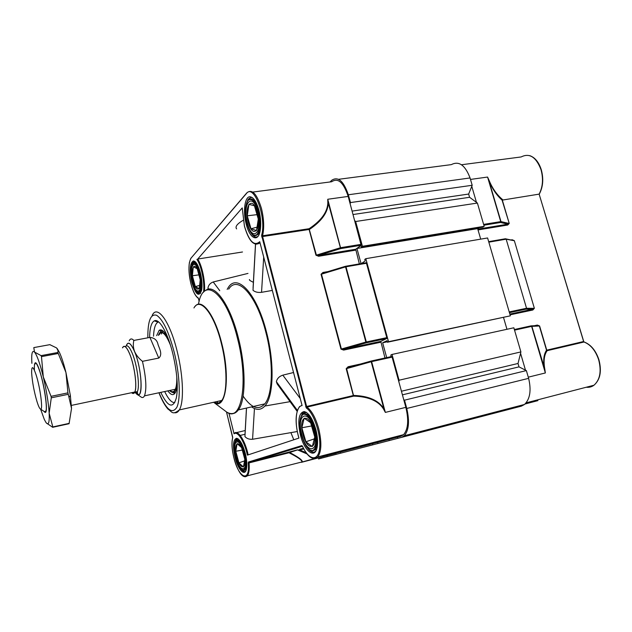 <?xml version="1.0" encoding="UTF-8"?>
<svg xmlns="http://www.w3.org/2000/svg" width="632" height="632" viewBox="0 0 632 632"><rect width="100%" height="100%" fill="white"/><g stroke="black" fill="none" stroke-linecap="round" stroke-linejoin="round"><path stroke-width="0.95" d="M534.332 325.725L537.311 325.069L539.594 325.962L546.759 350.16L583.628 341.509L539.136 194.127L502.084 200.131C496.499 195.122 492.075 188.526 488.805 180.341L500.978 221.603L508.989 223.452L507.899 224.17L500.536 222.496L483.867 225.213M483.63 224.4L500.718 221.619L487.572 177.055L489.034 180.246C492.336 188.36 496.878 194.83 502.661 199.665M586.267 387.234C589.111 387.582 591.678 386.918 593.969 385.236C600.029 379.8 601.601 371.332 598.678 359.821C595.565 350.578 590.691 344.645 584.039 342.007L547.162 350.673C544.105 354.963 543.338 361.235 544.863 369.467L545.361 372.959L544.579 369.428C542.967 360.967 543.615 354.56 546.522 350.207L539.357 326.001L537.903 325.575L531.354 325.851M536.426 400.767L535.296 400.467M476.465 202.374L471.772 186.322M520.563 353.288L525.484 370.147M470.484 179.425L487.572 177.055L489.034 180.246M502.25 199.854L509.234 223.436L507.709 225.024L507.899 224.17L477.792 229.132L508.333 224.099L500.734 222.377L483.859 225.19M505.979 238.896L514.092 240.681L506.169 239.204L526.543 308.29L534.119 308.337L532.847 310.004L510.064 314.831M509.21 311.916L526.298 308.321L526.093 309.159L533.053 309.19L509.85 314.096L533.629 309.008L526.377 308.985L509.432 312.674M511.162 239.876L512.268 240.081M537.311 325.069L537.729 325.583M547.162 350.673L546.522 350.207L547.162 350.673M544.863 369.467L531.868 326.341L531.014 325.867L531.623 326.381L514.535 330.141M461.486 164.755L521.147 156.949C529.482 152.754 536.094 156.981 541 169.629C543.465 178.785 542.849 186.954 539.136 194.127L583.731 341.525M158.482 321.814L157.897 322.043L158.482 321.814M160.03 330.528L160.117 329.912L160.03 330.528M160.773 392.377C167.907 407.206 173.113 409.03 176.375 397.836C178.248 387.029 177.118 372.564 173.002 354.449C167.93 333.017 159.24 317.991 154.271 320.874C151.404 322.51 149.847 327.866 149.602 336.959M153.521 336.224C153.892 328.237 155.409 323.529 158.047 322.091L158.593 321.901M213.505 402.308L218.553 403.184L221.808 400.451C227.417 392.946 227.425 367.303 221.382 343.579C214.122 313.519 200.012 296.542 193.945 307.95M243.115 396.122C251.338 408.082 258.567 410.666 264.784 403.872C272.858 394.455 273.735 362.294 265.946 332.637C256.608 294.994 237.387 274.667 228.721 289.132M244.41 226.074L242.238 207.92L197.729 259.041C202.106 265.669 205.447 281.69 204.452 291.336M234.954 457.054C232.568 445.599 233.145 439.343 236.692 438.268C239.915 439.264 242.791 444.359 245.335 453.547C246.804 459.748 247.191 464.828 246.488 468.786C244.995 477.271 237.909 469.758 234.954 457.054M237.909 438.734L235.941 439.501L234.82 442.447M300.413 434.942C297.451 420.786 298.675 412.98 304.095 411.543C308.74 412.664 312.674 418.724 315.897 429.713C317.604 436.586 318.007 442.463 317.09 447.369C314.91 459.559 304.245 451.074 300.413 434.942M306.204 412.277L305.217 412.064L302.317 413.439L300.358 418.668M246.211 224.131C242.862 211.775 244.695 196.797 249.782 196.765C253.385 196.994 256.45 201.561 258.994 210.464C260.834 218.024 261.214 224.858 260.123 230.949C257.951 242.901 249.616 238.359 246.211 224.131M252.397 197.682L250.857 197.382L248.123 199.293L246.488 203.425M191.804 282.307C189.347 270.069 189.892 262.936 193.439 260.921C196.039 261.308 198.385 265.345 200.47 273.048C202.043 279.779 202.43 285.53 201.624 290.301C198.946 297.467 195.675 294.796 191.804 282.307M194.94 261.482L192.744 262.501L191.796 264.934M293.793 439.785L290.894 432.604M378.402 339.423L378.505 340.253M252.776 192.081L331.713 181.747C338.017 177.505 343.508 182.395 348.185 196.418L361.164 245.248L340.727 248.589L318.733 255.336L316.403 255.131L340.395 247.76L328.285 202.927C327.969 212.305 321.72 221.121 309.546 229.377L309.095 228.721C321.222 220.647 327.471 212.044 327.834 202.927L327.755 199.262L328.285 202.927L327.834 202.927M371.095 361.054L348.595 367.334L346.62 368.598L371.189 361.741L383.877 408.722L385.346 412.404L383.466 408.936C378.363 400.862 368.432 396.596 353.675 396.13L353.762 395.427C368.646 395.972 378.687 400.404 383.877 408.722L383.466 408.936M251.607 406.889C256.647 410.437 261.055 410.152 264.848 406.036C273.553 397.054 274.73 363.392 266.538 332.242C256.75 292.79 236.55 272.187 227.844 288.239L227.165 289.401M263.702 257.066L261.545 292.324L272.321 290.42M261.545 292.324C257.911 292.735 255.067 292.055 253.013 290.301L255.549 244.284M249.553 279.565C248.882 279.865 250.161 280.79 253.385 282.33M236.613 228.903C234.914 226.73 237.111 223.854 243.186 220.276M297.135 411.329L277.187 383.987L276.358 381.649C277.164 378.465 279.312 376.301 282.82 375.155L293.54 372.517M350.452 348.651L350.405 347.813M380.677 342.252L343.658 350.089L343.769 349.22L380.804 341.383L384.967 357.996M348.185 196.418L327.755 199.262L340.767 248.55L318.488 255.391L355.713 249.245L359.347 263.907M376.032 441.808L378.292 441.863M400.814 436.278L359.379 447.108L400.814 436.278L403.603 434.65C408.138 429.215 408.88 420.114 405.839 407.348L392.109 357.12L371.624 361.63L385.346 412.404L405.839 407.348M335.11 453.507L301.432 462.324L301.954 461.613C301.677 459.906 297.364 456.96 288.99 452.765L289.456 452.394C298.699 457.244 302.949 460.452 302.207 462L316.569 457.995M245.216 430.526L236.479 432.62M297.293 431.522L252.571 439.264C249.308 439.517 246.764 438.616 244.94 436.57L246.52 408.051M242.506 251.986L197.729 259.041M208.212 289.258L207.952 288.058C208.481 285.064 210.243 283.033 213.237 281.975L247.981 273.411M334.383 250.533L333.807 249.782M367.034 342.67L366.939 341.833M343.99 247.144L344.227 248.013M370.115 343.642L370.328 344.44M365.343 345.499L365.296 344.661M242.238 207.92L244.442 226.019C249.063 241.353 254.159 246.583 259.728 241.693L302.08 405.554C296.092 406.178 294.378 421.007 298.28 435.661L298.944 438.079L247.381 455.127C244.529 441.428 237.553 430.55 234.061 433.844L234.488 433.094C238.082 429.752 245.216 440.844 248.163 454.866M228.934 413.138L234.061 433.844M355.713 249.245L361.164 245.248M345.649 266.262L365.952 262.77L366.457 263.26L345.996 266.783L366.315 341.967L386.792 337.662L366.457 263.26M386.792 337.662L386.658 338.539L366.189 342.852L343.769 349.22L341.406 349.022L365.873 342.07L345.562 266.886L321.475 274.17L323.434 272.969L345.475 266.293M380.804 341.383L386.658 338.539M371.174 361.03L391.579 356.543L392.109 357.12M370.7 444.162L359.324 447.116M335.063 453.539L323.782 456.454M349.014 250.351L349.52 251.157M207.952 288.058L208.75 289.156M276.358 381.649L297.411 410.445M307.879 448.538C310.92 452.33 313.543 453.183 315.739 451.106M241.471 469.576C243.107 471.551 244.513 472.072 245.666 471.132M295.428 448.372L295.357 447.59M196.678 291.676C198.085 293.603 199.357 294.188 200.478 293.43M251.244 233.279C253.653 236.889 255.913 237.901 258.038 236.297M378.655 441.902L376.016 441.808M355.674 249.277L318.702 255.375L318.647 256.26L315.968 255.233L309.111 229.479L262.612 236.542L306.639 406.494L353.328 395.537L346.186 368.709L348.098 366.75L360.351 364.048M386.721 338.491L366.252 342.805L366.315 341.967L365.873 342.07L366.189 342.852L343.397 349.298L380.748 341.43M343.658 350.089L340.972 349.133L321.04 274.28L322.96 272.463L323.323 272.992M322.043 455.822L323.718 456.415M301.835 461.984L247.357 475.801L245.184 476.804M307.002 453.918L297.656 449.937L299.702 449.952L299.766 449.257L303.447 448.325L299.766 449.257M348.548 367.35L348.098 366.75M199.151 301.425L198.337 298.059L199.159 301.377M174.787 402.6C171.707 402.845 168.333 399.155 164.675 391.54M34.713 364.593C35.534 361.528 37.225 363.811 39.8 371.45C43.853 383.679 47.392 406.147 46.033 410.753L44.714 411.803M131.685 392.685C132.957 393.799 133.976 393.586 134.727 392.045C137.397 387.321 134.569 365.596 129.71 354.015C126.613 346.778 124.235 344.717 122.584 347.829M37.012 401.66C38.394 406.036 39.539 408.509 40.448 409.07C43.324 411.408 40.33 387.677 36.04 374.665C33.022 365.975 31.553 365.383 31.639 372.904C32.272 381.941 34.057 391.532 37.012 401.66M131.598 392.709C132.925 393.933 133.976 393.752 134.758 392.156C137.444 387.408 134.6 365.572 129.71 353.928C126.605 346.66 124.22 344.59 122.553 347.719L122.497 347.845M129.205 340.798C130.303 338.46 131.851 338.341 133.85 340.435L149.926 337.409C154.469 337.836 157.171 340.221 158.04 344.558C159.106 347.995 163.056 354.457 158.758 358.091L142.445 361.33C146.142 377.699 146.814 389.209 144.475 395.853C143.693 397.386 142.698 397.868 141.481 397.291L140.557 396.659M135.675 392.97L137.452 394.558C143.551 398.721 141.647 367.95 134.569 351.471C130.745 342.805 127.964 340.94 126.218 345.878M133.85 340.435C132.965 344.092 133.202 347.766 134.569 351.471C136.204 355.129 138.827 358.415 142.445 361.33M138.463 394.621L135.809 391.935M170.403 345.009C165.781 333.775 162.013 330.252 159.09 334.423L158.687 335.244M169.558 390.497C171.075 392.085 172.425 392.591 173.618 392.03C175.783 390.805 176.897 386.539 176.984 379.24M167.82 390.868C171.691 396.146 174.535 395.877 176.352 390.055L177.237 383.885M173.974 392.654L173.65 392.038M161.492 334.036L161.579 332.614M168.065 338.223C164.604 331.381 161.634 328.758 159.161 330.346L156.641 335.632M169.629 342.607C164.707 331.847 160.947 329.414 158.356 335.308M169.913 390.426C172.015 392.353 173.721 392.164 175.032 389.865C176.36 387.313 176.936 382.937 176.77 376.727M347.861 246.512L348.406 247.333M338.555 179.306L451.359 164.62C458.943 160.678 465.176 165.126 470.058 177.955L472.199 185.279L468.652 194.056L469.592 197.287L477.397 203.062L484.191 226.327L482.951 227.078L361.401 247.033L360.99 245.516L356.946 248.479L477.642 228.626L479.174 227.694M480.707 239.141L477.642 228.626M387.424 342.236L388.522 341.707L365.817 258.678L487.596 237.964L510.356 315.826L387.424 342.236L386.997 340.68L382.644 342.773L386.689 357.617M503.538 317.556L506.959 329.288M398.816 381.657L399.053 380.227L392.006 354.457L513.848 327.779L520.902 351.913L518.019 363.479L519.006 366.868L526.361 370.589L528.629 378.347C531.441 390.347 530.066 399.053 524.497 404.464L521.416 406.131L397.963 438.308L397.323 437.194M506.429 410.026L506.659 409.109M379.318 339.226L379.421 340.063M321.048 457.213L321.08 458.271L318.488 458.943M335.884 453.302L336.161 454.353L327.495 456.604L326.839 455.696M372.359 443.553L372.714 444.865L340.616 453.199L340.34 452.149M389.288 439.303L389.075 440.615L378.015 443.482L377.707 442.337M377.581 441.871L377.47 441.436M389.296 439.272L389.454 438.324M401.739 437.32L404.306 435.74C408.864 430.345 409.686 421.244 406.771 408.454L528.629 378.347M403.745 399.669L404.512 400.175L406.771 408.454M392.006 354.457L390.9 354.955L390.971 356.677M365.817 258.678L364.783 259.397L365.201 260.921L361.385 263.552M361.062 263.607L356.946 248.479M354.836 220.75L355.65 221.508L362.428 246.282L361.401 247.033M350.16 203.662L350.476 202.572L472.199 185.279M329.999 181.969L331.895 180.167C338.16 176.225 343.642 181.092 348.343 194.775L350.476 202.572M348.343 194.775L470.058 177.955M355.65 221.508L477.397 203.062M362.428 246.282L484.191 226.327M388.522 341.707L510.356 315.826M404.512 400.175L526.361 370.589M399.053 380.227L520.902 351.913M389.075 440.615L397.955 438.3M372.714 444.865L378.015 443.482M336.161 454.353L340.616 453.191M321.08 458.271L327.495 456.596M402.426 394.842L519.006 366.868M401.438 391.232L518.019 363.479M382.644 342.773L387.298 341.786M352.19 211.088L468.652 194.056M353.13 214.517L469.592 197.287M34.412 369.609C34.199 364.743 34.642 362.46 35.732 362.776C37.525 363.993 39.721 369.854 42.344 380.377C44.675 390.394 46.025 398.982 46.389 406.147C46.547 412.103 45.757 413.834 44.019 411.361M49.802 344.637L56.659 347.963L58.033 350.673L57.867 352.49L65.949 372.501L67.932 392.867L71.534 408.454L69.07 423.724L52.677 427.295L46.349 422.982M52.898 427.256L49.162 413.202L51.287 397.812L51.05 396.335L43.3 376.949L41.475 356.63L41.112 355.626L34.515 352.071L33.796 347.6L49.96 344.637M57.164 348.524L59.384 352.324C61.581 357.041 63.769 363.771 65.949 372.501L70.35 395.474L71.534 408.454M40.614 409.173L44.311 419.443L45.994 422.516C48.506 425.778 49.565 422.674 49.162 413.202C48.482 402.829 46.531 390.75 43.3 376.949C39.99 363.558 37.059 355.263 34.515 352.071C32.169 349.899 31.292 353.651 31.892 363.321M314.396 430.218C308.866 408.13 295.966 413.51 301.804 434.476C306.836 455.806 320.321 452.275 314.396 430.218M313.709 430.471C308.993 411.543 297.87 416.053 302.894 434.129C307.247 452.496 318.797 449.344 313.709 430.471M312.319 446.555L305.88 441.776L301.859 427.753L304.158 418.187L310.62 422.674L314.768 437.028L312.319 446.555M311.576 425.976L301.859 427.753M314.294 438.885L305.88 441.776M257.753 211.783C252.547 190.959 241.922 203.417 247.365 222.898C252.144 243.194 263.299 232.363 257.753 211.783M257.232 212.557C252.784 194.703 243.612 205.305 248.297 222.108C252.429 239.568 261.988 230.167 257.232 212.557M256.505 230.546L250.999 228.768L247.262 215.796L248.921 204.333L254.443 205.803L258.291 219.051L256.505 230.546M257.011 214.659L247.262 215.796M257.027 227.165L250.999 228.768M244.331 453.887C239.994 435.803 231.328 439.414 235.894 456.738C239.939 474.3 248.976 471.938 244.331 453.887M243.92 454.045C240.207 438.545 232.742 441.571 236.668 456.494C240.16 471.606 247.902 469.505 243.92 454.045M243.431 466.985L238.92 462.837L235.783 451.272L237.087 443.64L241.606 447.598L244.821 459.385L243.431 466.985M242.277 450.063L235.783 451.272M244.545 460.91L238.92 462.837M199.641 273.933C195.501 256.695 188.281 265.156 192.594 281.469C196.473 298.312 204.025 290.981 199.641 273.933M199.325 274.446C195.786 259.665 189.56 266.862 193.266 280.924C196.615 295.413 203.085 289.045 199.325 274.446M199.246 288.69L195.335 286.588L192.389 275.742L193.281 266.807L197.2 268.703L200.218 279.747L199.246 288.69M198.89 274.88L192.389 275.742M199.609 285.387L195.335 286.588M584.213 342.007L584.371 342.07C591.007 344.732 595.858 350.634 598.931 359.766C601.885 371.237 600.234 379.721 593.969 385.236L526.108 402.853M507.709 225.024L478.021 229.93M512.054 239.718L514.337 240.666L534.364 308.298L532.847 310.004M539.594 325.962L531.623 326.381L545.361 372.959L528.281 377.17M525.034 404.006L537.872 400.641L525.066 403.967M592.089 385.718L589.15 386.484M488.67 241.645L505.331 238.778L505.908 239.22L488.82 242.167M509.424 312.643L526.164 309.111L526.543 308.29L506.169 239.204L505.474 238.746M514.361 329.533L531.014 325.867M509.234 223.436L502.084 200.131M534.364 308.298L514.337 240.666M500.718 221.619L500.584 222.456L500.718 221.619M152.186 315.423C157.218 304.008 170.15 321.57 177.395 352.253C183.383 376.49 184.07 402.489 179.314 409.931C177.94 412.238 176.281 413.154 174.329 412.688M159.003 392.748C166.263 409.876 172.236 414.679 176.905 407.166C180.76 398.8 179.82 375.329 174.448 353.217C168.949 332.14 163.009 319.5 156.618 315.297C150.716 313.472 147.785 320.803 147.833 337.291M217.1 401.502L218.269 403.295M223.799 409.907L226.746 412.111C241.598 422.927 248.945 382.123 237.466 338.294C226.106 291.613 203.172 275.291 198.48 304.237M205.542 290.546C214.232 282.765 230.08 304.15 238.406 338.049C246.156 368.108 245.801 400.562 238.367 409.915C236.273 412.751 233.848 413.976 231.083 413.581M195.146 306.338C201.608 297.577 214.856 314.894 221.777 343.46C230.609 377.525 225.814 410.105 214.517 402.853M246.306 193.471L191.164 257.975C188.344 262.809 188.233 271.262 190.848 283.334C192.942 291.368 195.438 296.274 198.337 298.059M232.718 437.352L232.679 437.794C231.494 442.637 231.873 449.186 233.808 457.442C238.509 478.195 250.343 483.559 248.234 462.837L248.408 462.032L301.82 445.599L302.515 446.263C308.866 460.262 318.141 462.008 319.602 448.412C321.261 435.069 313.891 412.854 306.322 407.988L261.616 235.341C266.783 217.629 253.819 182.94 246.33 193.645L191.164 257.975M246.33 193.645L246.835 192.855C252.065 188.62 256.94 193.819 261.466 208.473C263.963 218.83 264.334 227.931 262.58 235.768L309.095 228.721L316.403 255.131L315.968 255.233M346.186 368.709L346.62 368.598L353.675 396.13L306.97 407.103C311.813 410.784 315.739 418.029 318.749 428.812C321.838 442.147 321.522 451.517 317.809 456.92L314.001 458.579M322.96 272.463L327.929 271.602M355.603 250.153L318.647 256.26M302.42 446.239L249.158 462.506L297.293 449.905M302.373 446.176L248.905 462.513L297.522 449.889L288.99 452.765L249.071 462.908C249.569 469.292 249 473.589 247.357 475.801C242.135 479.854 237.063 469.355 233.793 457.457C231.857 449.384 231.478 442.811 232.655 437.731M240.192 435.424L245.003 434.263M260.052 242.949L255.739 244.323M377.367 339.637L377.462 340.474M226.517 411.977L232.679 437.794M203.528 292.253C204.879 282.931 201.474 265.938 196.931 259.365M282.82 375.155L300.255 398.5M213.237 281.975L219.746 290.688M254.451 408.517L252.571 439.264M303.763 448.925L299.702 449.952L306.07 452.67M370.636 444.201L323.434 456.415M351.281 448.23L351.676 448.404M361.204 245.216L340.767 248.55L340.83 247.657L361.275 244.323M321.04 274.28L321.475 274.17L341.406 349.022L340.972 349.133M357.775 446.548L358.984 447.077M351.179 449.123L349.93 448.586M322.067 455.814L323.458 456.415M261.616 235.341L262.58 235.768L262.612 236.542L261.68 236.882M345.996 266.783L345.507 266.285L345.996 266.783M316.893 458.137L317.303 458.137M248.408 462.032L249.071 462.908L248.234 462.837M305.667 406.771L306.639 406.494L306.97 407.103L306.322 407.988M371.624 361.63L371.11 361.046L371.189 361.741L371.624 361.63M302.357 446.16L301.82 445.599M214.074 402.608L213.561 402.292M134.569 392.527C135.714 393.333 136.63 393.033 137.334 391.619C140.051 386.863 137.231 365.043 132.317 353.422C129.41 346.605 127.095 344.369 125.373 346.723M126.289 345.846C128.043 341.098 130.8 343.002 134.561 351.558C142.587 370.257 143.282 403.548 135.754 392.97M158.758 358.091L149.926 337.409M172.82 392.251L175.601 392.172M174.843 393.444L171.406 391.943M163.364 331.208L160.765 332.211M160.18 333.08L159.627 334.336M159.588 333.04L161.2 330.765L162.179 330.331M68.161 394.336L51.287 397.812M52.811 426.932L69.196 423.361M41.112 355.626L57.867 352.49M58.247 353.478L41.475 356.63M51.05 396.335L67.932 392.867M301.314 434.642C304.474 445.284 308.274 450.616 312.706 450.624C316.616 448.254 317.351 441.397 314.926 430.044C311.552 419.04 307.681 413.778 303.305 414.237C299.608 416.954 298.944 423.756 301.314 434.642M316.498 449.494L314.926 449.897C309.838 452.796 305.288 447.717 301.282 434.658C299.078 425.383 299.386 418.739 302.207 414.726C306.844 411.519 311.307 416.567 315.589 429.863C317.778 439.343 317.564 446.018 314.926 449.897L312.184 451.098M246.954 223.341C249.885 233.121 253.203 236.866 256.9 234.567C260.092 229.985 260.526 222.235 258.196 211.317C255.083 201.268 251.71 197.626 248.068 200.391C245.05 205.234 244.679 212.881 246.954 223.341M246.93 223.38C244.631 213.371 244.971 205.74 247.934 200.486C251.726 196.52 255.352 200.052 258.82 211.08C261.103 221.342 260.866 229.045 258.101 234.203L254.617 235.791M235.562 456.849C239.923 475.817 249.711 473.321 244.687 453.768C239.978 434.192 230.625 438.15 235.562 456.849M246.267 469.679L245.216 469.947C241.772 471.796 238.548 467.427 235.546 456.857C233.729 449.036 233.816 443.609 235.807 440.583C238.888 438.545 242.024 442.89 245.208 453.626C247.001 461.589 247.001 467.032 245.216 469.947L243.66 470.674M192.31 281.769C196.497 299.963 204.681 292.087 199.933 273.617C195.446 254.957 187.657 264.152 192.31 281.769M192.57 263.512C195.146 260.977 197.769 264.287 200.431 273.443C202.295 281.983 202.303 288.121 200.439 291.85L198.511 292.782M539.301 194.087C543.086 186.898 543.741 178.761 541.269 169.66C538.772 162.061 534.901 157.376 529.648 155.614M158.047 322.091L154.271 320.874M221.808 400.451L179.314 409.931C172.141 415.619 172.03 411.582 168.025 409.133C164.873 405.562 161.839 400.111 158.924 392.764M214.177 402.687L226.746 412.111C231.043 414.671 234.922 413.944 238.367 409.915L264.784 403.872M299.592 406.51C295.468 412.506 295.01 422.231 298.233 435.685L298.897 438.094M191.156 257.903L190.437 259.128M189.426 262.422C188.486 268.442 188.952 275.418 190.832 283.357M237.64 438.687L236.692 438.268M305.217 412.064L304.095 411.543M250.857 197.382L249.782 196.765M194.364 261.403L193.439 260.921M195.572 262.051L192.744 262.501M238.225 438.948L235.941 439.501M306.473 412.451L302.317 413.439M264.848 406.036L290.08 401.652M302.523 446.437C307.8 457.173 312.895 460.665 317.809 456.92L403.603 434.65M255.486 244.268L253.069 288.066M245.018 434.239L246.456 408.067M376.095 441.792L377.699 441.871M358.944 447.077L357.744 446.555M232.71 437.257L226.485 411.953M190.84 283.397C192.894 291.352 195.406 296.345 198.393 298.359M244.426 226.122C248.771 241.116 253.977 246.701 260.036 242.87M71.384 405.404L134.727 392.045M40.448 409.07L44.896 411.922M134.758 392.156L137.334 391.619C136.733 391.54 139.087 394.447 135.343 392.038M144.475 395.853L175.317 389.273M137.452 394.558L141.481 397.291M173.618 392.03L175.214 392.409L172.836 392.251M159.161 330.346L161.2 330.765L162.234 330.362M404.306 435.74L524.497 404.464M59.384 352.324L58.033 350.673M70.35 395.474L69.244 397.062M408.493 419.798L407.711 419.996M246.938 223.412C250.193 234.282 253.914 237.885 258.101 234.203L259.246 234.03M192.31 281.809C194.814 290.846 197.532 294.188 200.439 291.85M192.302 281.785C190.935 275.994 190.603 270.946 191.314 266.649"/></g></svg>
